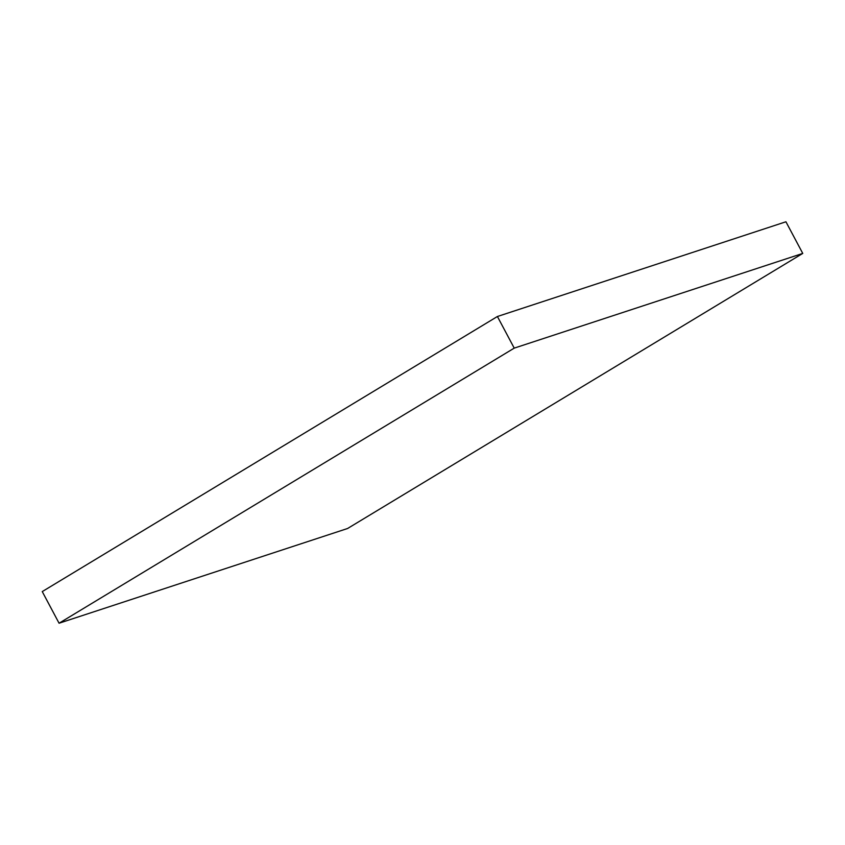 <?xml version="1.0" encoding="UTF-8"?>
<svg xmlns="http://www.w3.org/2000/svg" width="845" height="845" viewBox="0 0 845 845"><rect width="100%" height="100%" fill="white"/><g stroke="black" fill="none" stroke-linecap="round" stroke-linejoin="round"><path stroke-width="1.27" d="M802.75 253.415L347.591 528.495L59.066 623.219L514.225 348.129L802.75 253.415L785.934 221.781L497.409 316.505L514.225 348.129M497.409 316.505L42.25 591.585L59.066 623.219"/></g></svg>
